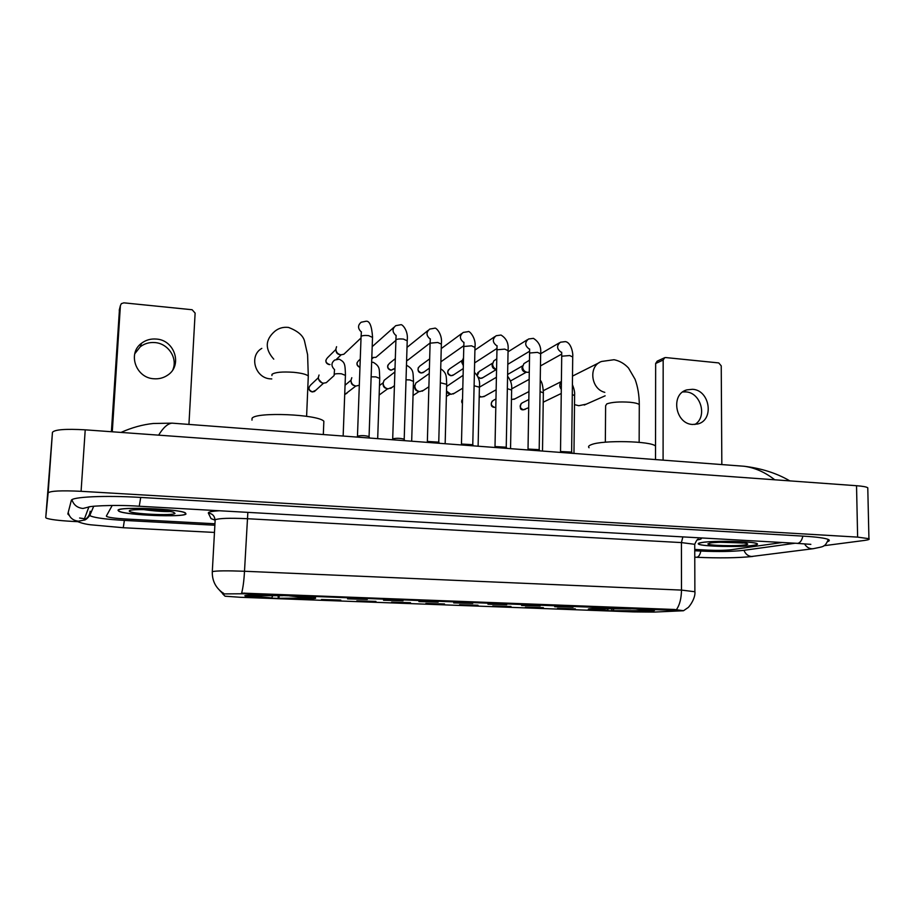<?xml version="1.0" encoding="UTF-8"?>
<svg xmlns="http://www.w3.org/2000/svg" width="915" height="915" viewBox="0 0 915 915"><rect width="100%" height="100%" fill="white"/><g stroke="black" fill="none" stroke-linecap="round" stroke-linejoin="round"><path stroke-width="1.37" d="M590.999 608.681C588.402 608.875 587.67 609.115 588.791 609.39C592.989 610.682 638.716 611.815 651.148 610.946C654.225 610.751 655.186 610.499 654.019 610.202C650.313 608.898 601.876 607.732 590.999 608.681M244.865 595.665L245.289 596.248C252.002 598.033 309.613 599.725 315.561 598.33L315.481 597.689C309.59 595.905 248.56 594.144 244.865 595.665M340.792 600.091L321.44 599.519L340.792 600.091M375.939 601.407L356.827 600.846L375.939 601.407M410.503 602.699L391.643 602.162L410.503 602.699M444.53 603.969L425.887 603.442L444.53 603.969M478.007 605.227L459.593 604.712L478.007 605.227M510.97 606.462L492.75 605.959L510.97 606.462M543.407 607.674L525.393 607.194L543.407 607.674M575.352 608.864L557.521 608.395L575.352 608.864M367.292 599.439L347.563 598.868L367.292 599.439M403.012 600.8L383.545 600.24L403.012 600.8M438.148 602.127L418.921 601.578L438.148 602.127M472.712 603.431L453.714 602.905L472.712 603.431M506.704 604.712L487.935 604.197L506.704 604.712M540.159 605.982L521.596 605.478L540.159 605.982M573.076 607.217L554.719 606.737L573.076 607.217M222.722 593.915L244.442 593.755L683.345 610.751L653.825 612.089L633.42 611.906L240.21 597.278L225.067 596.214L222.722 593.915M118.012 510.238L118.801 511.233C125.767 515.237 183.595 517.581 185.997 514.001L185.368 512.869C179.237 508.854 118.287 506.441 118.012 510.238M701.679 542.526C698.614 543.03 697.585 543.567 698.591 544.15C701.805 546.507 740.841 547.387 753.445 545.386C756.945 544.883 758.18 544.311 757.151 543.682C754.269 541.28 713.14 540.433 701.679 542.526M222.78 592.909L222.928 592.954C215.666 587.796 212.12 580.785 212.291 571.886L212.486 571.601C216.386 570.731 227.057 570.617 244.499 571.257C243.996 580.556 243.047 587.83 241.64 593.092L674.241 609.47L683.345 610.694M222.928 592.954L223.5 593.114M112.202 505.469L106.357 516.049L106.803 516.575C109.526 517.604 115.736 518.416 125.435 518.988L214.785 523.757L125.435 518.988C115.736 518.416 109.526 517.604 106.803 516.575L106.357 516.049L112.202 505.469M694.76 549.435L707.638 550.121C717.314 550.544 725.183 550.407 731.257 549.732L782.039 542.526L731.257 549.732C725.183 550.407 717.314 550.544 707.638 550.121L694.76 549.435M185.654 513.978L185.024 512.857C178.951 508.889 118.653 506.51 118.367 510.261L119.156 511.245C126.041 515.202 183.286 517.524 185.654 513.978M129.301 510.867L129.312 511.188C130.376 513.956 173.438 516.003 174.994 513.395L173.564 512.274C166.278 509.701 129.633 508.523 129.301 510.867M143.483 509.563C154.143 511.05 163.03 511.702 170.121 511.519M169.046 511.336L148.916 509.678M134.757 353.773L140.247 346.796C144.501 343.548 149.385 342.141 154.887 342.576C168.143 343.422 177.842 358.005 172.912 369.626M156.293 339.053C150.723 338.607 145.794 340.025 141.493 343.297C127.277 353.419 135.9 378.055 153.914 378.764C158.913 379.13 163.43 377.964 167.456 375.287C182.863 365.783 174.891 339.968 156.293 339.053M111.39 431.731L119.476 309.224M188.936 424.423L195.124 313.102L192.127 309.739L123.868 302.842L121.352 303.643L120.403 305.599L112.282 431.788M753.182 545.374C756.648 544.871 757.86 544.311 756.842 543.693C753.983 541.314 713.288 540.468 701.954 542.538C698.911 543.041 697.893 543.579 698.9 544.15C702.068 546.484 740.715 547.353 753.182 545.374M720.288 542.275L743.392 542.972M710.257 543.007L707.878 543.887C707.81 545.58 736.186 546.369 745.062 544.928C747.772 544.516 748.401 544.07 746.937 543.579C742.98 542.092 717.612 541.691 710.257 543.007M742.843 543.053L724.142 542.206M261.804 348.386C248.628 355.752 255.079 378.261 270.554 378.867L271.789 378.924M323.738 423.931L323.853 421.243C318.077 414.335 256.028 411.716 252.071 418.269L251.98 420.134M311.477 598.033L278.24 598.284L278.126 595.665M309.167 597.644L289.712 595.757M247.633 595.356L249.623 596.466L271.709 598.044L272.727 595.551M309.453 597.952L289.678 595.928M278.24 598.284L311.169 598.307M248.171 595.939L272.235 597.93M279.304 595.699L278.778 598.17M308.138 598.193L307.326 597.312M248.846 595.288L282.895 595.505M282.861 595.676L249.223 595.688M574.506 404.636L578.795 405.711L586.286 404.156M655.529 447.995L655.529 446.131C651.766 441.019 602.413 439.898 591.33 444.667C588.688 445.651 587.945 446.68 589.077 447.744M646.871 610.648L611.963 610.728L611.472 608.624M646.059 609.87L646.745 610.648L650.988 610.259L636.886 608.944M592.726 608.578L593 608.898C591.33 609.081 591.204 609.287 592.6 609.539L606.393 610.522L607.549 610.442L608.292 608.624M646.745 610.648C648.483 610.477 648.689 610.282 647.374 610.042L636.817 609.093M611.963 610.728L646.631 610.911M593 608.898L607.549 610.442M613.965 608.647L613.13 610.648M644.034 610.808L642.971 609.596M595.31 608.486L631.11 608.738M631.041 608.875L595.516 608.715M599.085 362.74L572.493 376.111M357.342 436.444L357.49 436.169C361.093 435.346 364.902 435.46 368.917 436.512L369.122 436.958M345.698 352.504L343.857 354.242L340.963 354.814C337.772 354.197 336.079 352.275 335.885 349.061L336.571 346.694M339.694 354.62C337.463 354.197 336.24 352.847 336.045 350.594M392.592 439.166L392.764 438.834C396.412 438.033 400.175 438.136 404.053 439.143L404.247 439.589M377.598 355.912L375.916 357.342L371.81 357.536M426.973 442.357L427.465 441.453L438.811 442.162M409.039 359.206L406.603 360.716M461.091 444.93L461.618 444.038L472.826 444.713M494.66 447.458L495.221 446.577L506.304 447.206M463.367 364.605L462.189 361.093L463.528 357.822M463.345 365.657L461.789 362.42L462.212 360.807M527.692 449.951L528.287 449.071L539.255 449.677M495.747 369.294L496.559 369.397C494.077 368.471 492.762 366.675 492.625 363.987L493.814 360.865L496.776 358.863M495.541 369.283C493.414 368.859 492.259 367.533 492.087 365.291L492.67 363.404M560.197 452.399L560.826 451.53L571.692 452.101M529.282 372.131L527.372 372.348C524.455 371.776 522.865 369.935 522.625 366.846L523.895 363.632L529.476 360.213M525.382 372.085C523.277 371.673 522.133 370.346 521.962 368.127L522.717 366M328.21 380.915L326.278 382.664L323.464 383.202C320.239 382.596 318.534 380.674 318.34 377.415L319.038 375.024M321.874 382.825L318.614 379.348M359.309 385.215L356.049 386.038C352.87 385.444 351.188 383.534 350.983 380.297L351.806 377.701M354.54 385.684C352.355 385.181 351.2 383.808 351.085 381.578M392.203 387.285L388.154 388.841C385.021 388.246 383.351 386.347 383.145 383.145L384.083 380.354L394.834 372.005M386.679 388.486C384.437 388.063 383.248 386.69 383.099 384.392M423.519 390.316L419.779 391.597C416.702 391.014 415.044 389.127 414.827 385.947L415.879 383.008L429.261 373.549M418.201 391.243C415.982 390.819 414.792 389.47 414.632 387.171L414.781 386.233M454.389 393.244L450.946 394.319L446.52 391.048M449.242 393.942L446.486 392.352M446.634 386.45L463.104 375.322M484.836 396.092L481.748 396.996L479.208 396.092M479.837 396.618L479.208 396.504M479.437 387.182L496.399 377.277M514.859 398.871L511.451 399.558M544.471 401.594L543.224 402.12M682.762 391.94L685.85 391.894C700.901 392.512 707.684 416.966 694.862 424.491M692.483 389.287L686.765 389.893C670.329 394.159 675.27 423.92 692.575 424.469L697.71 423.988C714.535 420.122 709.949 390.03 692.483 389.287M655.517 459.582L655.655 363.484L657.187 361.151L664.37 357.845M721.832 464.568L721.237 365.874L718.755 362.923L665.708 357.559L664.713 357.685L663.169 360.053L663.089 460.142M694.76 550.739L701.13 551.07C718.321 551.825 732.423 551.596 743.426 550.384L794.918 543.258M93.742 506.201L89.922 515.156L90.745 516.083C95.743 517.959 106.963 519.4 124.417 520.418L214.716 525.221M823.912 545.717L864.481 540.433C868.427 539.896 869.913 539.324 868.93 538.695L857.63 537.116L81.08 491.309C61.282 490.371 50.302 490.897 48.14 492.888L45.75 517.593L46.333 518.153C50.085 519.526 58.617 520.589 71.908 521.367L77.603 521.664M867.797 488.793L867.775 487.787C866.482 486.872 862.731 486.185 856.532 485.716L85.221 429.833C65.583 428.735 54.66 429.558 52.452 432.326L45.75 517.593M827.537 541.646C829.448 540.994 829.802 540.319 828.613 539.621C825.742 538.169 817.301 537.002 803.267 536.133L140.773 497.44C104.882 495.244 71.153 496.856 71.301 500.505L67.824 513.967L69.174 515.362M79.594 518.004L86.353 519.045M774.731 479.792C765.089 472.22 754.852 467.702 744.044 466.25L737.033 465.712M174.902 423.371L172.1 423.153C167.754 423.542 163.27 427.545 158.638 435.151M222.734 593.846L222.78 592.886M674.241 610.099L674.241 609.47M244.442 593.755L244.477 593.069M682.853 536.933L681.423 542.584L247.039 518.691C229.711 517.913 219.085 518.267 215.174 519.743L212.291 571.715M700.799 537.94C702.171 538.638 701.153 539.267 697.722 539.85L697.333 539.907M694.748 545.054L694.737 544.311L681.423 542.584L681.481 590.095L694.874 591.742M676.437 609.676C679.673 605.009 681.355 598.479 681.481 590.095L244.499 571.257L247.851 512.366M219.543 590.244L222.745 593.629M214.956 520.166L211.045 518.622L208.346 513.098C208.002 512 211.674 511.222 219.383 510.764M211.045 518.622L214.945 520.052M208.346 513.098C212.44 513.624 214.648 515.911 214.979 519.937M120.403 305.599L119.224 310.242M271.938 375.562L271.995 374.338C275.038 372.222 282.266 371.547 293.669 372.313C301.447 373.091 306.319 374.315 308.298 376.008L306.605 416.302M273.757 359.149C264.767 349.015 265.121 339.74 274.82 331.299C278.698 328.119 283.261 326.838 288.5 327.433C298.37 331.207 303.803 336.137 304.787 342.244L307.589 354.654L308.298 376.008M605.341 442.197L605.616 405.745L606.851 403.858C612.066 402.108 619.684 401.571 629.669 402.234C634.918 402.737 638.121 403.526 639.288 404.624L639.276 405.757M604.804 392.352C590.633 388.978 588.276 365.657 601.624 361.459L614.057 359.721C619.615 360.842 624.442 363.621 628.536 368.059L635.056 379.268C637.835 386.839 639.242 395.291 639.288 404.624L639.15 442.322M325.877 360.258C325.683 362.523 326.781 363.964 329.194 364.582L329.389 364.502C325.511 362.889 324.928 360.59 327.616 357.616L335.885 349.45M357.468 436.215L361.082 336.331C362.363 335.531 364.856 335.29 368.551 335.611L372.508 337.418M330.029 364.513L329.389 364.502M361.253 331.905C357.685 328.474 357.651 325.248 361.185 322.229L366.126 321.222C369.637 320.845 371.776 326.049 372.531 336.834L369.065 436.604M359.95 367.27C356.53 365.348 356.152 363.083 358.794 360.464L360.247 359.195M392.695 438.96L395.932 339.774C397.293 338.985 399.786 338.756 403.424 339.076L407.209 340.803M395.978 335.496C392.158 332.065 392.089 328.782 395.738 325.683L400.656 324.756C402.017 323.738 408.479 330.406 407.232 340.231L404.201 439.246M387.926 365.051C387.091 367.578 388.074 369.305 390.899 370.232L391.14 370.163C387.285 368.482 386.748 366.183 389.527 363.278L395.269 358.691M427.362 441.522L430.084 343.811L430.222 343.159L437.747 342.473L441.362 344.132M394.01 369.008L391.14 370.163M430.153 339.03C426.104 335.588 425.967 332.271 429.741 329.08L434.636 328.233C435.815 326.964 442.666 334.227 441.373 343.582L438.765 441.842M418.349 367.475C417.526 370.678 418.441 372.508 421.094 372.988L421.358 372.931C417.526 371.216 417.011 368.928 419.825 366.069L429.673 358.863M461.457 444.13L463.779 347.162L463.951 346.488L471.522 345.824L474.976 347.414M424.034 371.959L421.358 372.931M463.779 342.485C459.513 339.065 459.33 335.714 463.207 332.431L468.08 331.665C469.052 330.052 476.36 338.15 474.988 346.876L472.781 444.393M448.35 369.935C446.932 372.828 447.778 374.75 450.878 375.722L451.164 375.653C447.344 373.926 446.852 371.639 449.688 368.814L462.258 360.361M495.004 446.692L496.948 350.456L497.165 349.77L504.76 349.118L508.065 350.639M453.634 374.841L451.164 375.653M496.879 345.87C492.407 342.485 492.167 339.11 496.136 335.736L500.997 335.039C506.418 338.344 508.774 343.377 508.077 350.125L506.247 446.909M478.156 377.426L480.535 378.353L477.939 376.831M477.321 375.527L479.128 371.524L492.728 363.061M528.024 449.219L529.579 353.693L529.854 352.996L537.471 352.355L540.639 353.819M482.846 377.655L480.535 378.353M529.453 349.187C524.798 345.859 524.501 342.462 528.538 338.996L533.411 338.356C538.946 341.867 541.36 346.865 540.651 353.327L539.198 449.391M507.619 374.487L522.762 365.748M560.518 451.701L561.707 356.884L562.027 356.175L569.679 355.546L572.71 356.953M511.657 380.411L510.49 380.937M561.524 352.447C556.697 349.164 556.331 345.756 560.449 342.21L565.321 341.627C571.143 342.359 573.248 353.419 572.721 356.473L571.635 451.827M308.915 387.869C308.87 390.042 309.991 391.403 312.301 391.929L312.484 391.872C308.527 390.225 307.955 387.891 310.78 384.883L318.34 377.712M334.158 374.887L334.169 374.384C335.359 373.697 337.772 373.503 341.421 373.789L345.424 375.379M334.444 369.511C331.058 366.069 331.138 362.912 334.696 360.041L339.225 359.172C344.921 362.283 345.069 363.701 345.447 374.875L343.148 436.043M315.801 390.259L312.484 391.872M371.135 376.82L375.882 376.877L379.714 378.41M346.991 393.21L344.703 394.525M406.02 379.805L409.794 379.919L413.466 381.383M440.332 382.779L446.692 384.323M474.107 385.741L479.414 387.217M462.441 403.08L462.544 398.986C461.457 400.781 461.423 402.257 462.43 403.412M507.345 388.681L511.622 390.065M492.167 401.136C490.497 404.865 491.183 406.946 494.226 407.381L494.512 407.335C490.68 405.517 490.246 403.218 493.231 400.438L495.964 398.963M540.067 391.597L543.35 392.867M529.076 384.655L529.144 380.468M521.23 403.458C519.606 407.816 520.223 409.931 523.083 409.829L523.391 409.794C519.571 407.953 519.16 405.665 522.145 402.92L528.836 399.558M572.287 394.514L574.609 395.623M561.295 389.367C559.259 386.61 559.282 384.037 561.398 381.669M525.29 409.337L523.391 409.794M663.169 360.053L655.655 363.484M802.867 536.11C801.895 540.388 800.168 542.812 797.697 543.373L162.298 507.539M828.338 539.484C824.701 547.559 823.683 546.346 813.309 548.691L811.811 548.76C808.757 548.485 806.321 546.861 804.525 543.887M813.023 548.726L751.547 556.492C747.99 556.114 745.462 554.044 743.975 550.304M694.782 557.178L696.875 557.269C698.74 556.812 700.055 554.753 700.833 551.059M75.739 520.715C79.822 522.728 84.775 524.089 90.596 524.787L123.262 527.726L124.371 520.418M68.225 512.423C69.506 517.627 72.914 520.543 78.461 521.195L83.94 520.12C87.691 518.21 89.773 515.237 90.185 511.199M71.942 499.75C73.658 504.943 77.329 507.848 82.979 508.466L90.23 506.658M140.716 497.428L139.252 506.235C112.717 504.314 84.111 506.453 88.732 507.368L83.94 520.12C85.324 520.246 87.302 518.622 89.899 515.259M856.532 485.716L857.63 537.116M52.452 432.326L48.14 492.888M85.221 429.833L81.08 491.309M245.323 595.574L245.289 596.248M697.653 539.713L698.568 539.358C697.836 538.512 696.555 540.159 694.737 544.311L694.874 591.284C695.938 598.307 688.606 607.846 687.691 607.846L683.539 610.717M130.204 510.41L129.312 511.188M140.247 346.796L141.493 343.297M323.853 421.243L323.315 434.545M605.135 395.818L584.239 405.059M368.917 436.512L369.603 438.033M361.002 337.99L343.857 354.242M336.548 359.206L341.135 354.837M361.07 336.343L361.402 331.813M329.949 364.582L329.251 364.582M357.102 362.637C356.541 364.742 357.49 366.32 359.95 367.373M404.053 439.143L404.75 440.687M395.852 340.403L375.916 357.342M371.753 358.989L373.091 357.845M395.875 339.82L396.138 335.37M393.919 327.307L372.188 346.671M438.617 441.751L439.337 443.295M430.119 342.976L407.518 360.384M390.968 370.232L394.96 368.276M430.107 343.251L430.313 338.87M428.094 330.418L407.003 347.403M472.643 444.301L473.364 445.857M463.813 345.676L440.893 361.802M421.175 373L423.073 372.634L429.41 368.15M463.802 346.625L463.951 342.313M461.72 333.529L441.247 348.581M506.121 446.817L506.853 448.373M496.959 348.455L474.622 362.9M450.958 375.722L452.788 375.402L463.265 368.562M496.959 349.942L497.039 345.687M494.798 336.64L474.919 350.079M477.95 372.416L477.07 375.104M539.072 449.299L539.827 450.866M529.556 351.269L507.814 364.307M480.329 378.421L482.079 378.112L496.536 369.397M529.591 353.201L529.613 348.992M527.349 339.74L508.042 351.818M571.52 451.747L572.275 453.302M561.65 354.116L540.456 365.931M525.565 372.096L526.777 372.256M510.501 380.96L526.308 372.199M561.719 356.415L561.684 352.241M559.385 342.828L540.731 353.682M334.524 369.488L334.181 374.384M334.124 375.539L326.278 382.664M312.358 391.94L314.451 391.494L323.51 383.202M377.689 438.651L379.736 377.918C379.107 369.546 380.549 366.641 373.32 362.351L371.65 362.214M359.309 385.066L358.691 385.57M344.703 394.571L355.821 386.016M345.058 385.238L350.994 380.217M411.681 441.213L413.477 380.915C412.894 373.126 414.129 369.569 406.889 365.474L406.454 365.382M394.399 385.684L390.648 388.418M379.153 395.04L387.685 388.784M379.473 385.558L383.179 382.745M445.159 443.729L446.703 383.865C446.12 376.683 447.252 373.286 440.71 368.779M428.895 386.759L422.135 391.22M413.042 395.532L419.116 391.494M413.317 386.37L414.895 385.284M478.11 446.211L479.414 386.771C480.192 381.223 478.522 376.42 474.416 372.371M462.796 388.143L453.177 393.976M446.383 396.435L450.1 394.159M510.547 448.659L511.634 389.641C512.194 384.941 510.844 380.457 507.585 376.179M496.147 389.767L483.772 396.687M479.895 396.618L480.489 396.744M479.185 397.625L480.65 396.79M542.504 451.061L543.361 392.455C542.927 385.684 541.886 381.612 540.239 380.24M528.962 391.563L513.933 399.363M529.156 379.359L511.634 388.875M573.968 453.428L574.609 395.234C574.906 392.432 574.174 388.909 572.401 384.643M561.25 393.484L543.659 401.982M523.186 409.84L528.698 407.678M561.398 381.532L543.327 390.671M685.038 390.579L686.765 389.893M139.343 506.247L162.184 507.528M214.339 532.427L123.319 527.738M752.679 556.469C737.684 557.99 719.018 558.253 696.692 557.281M797.411 543.396L810.85 544.356M867.775 487.787L868.93 538.695M120.997 432.429C131.794 427.591 142.568 424.606 153.308 423.485L172.1 423.153L744.044 466.25C761.452 468.331 776.709 473.204 789.828 480.878"/></g></svg>
